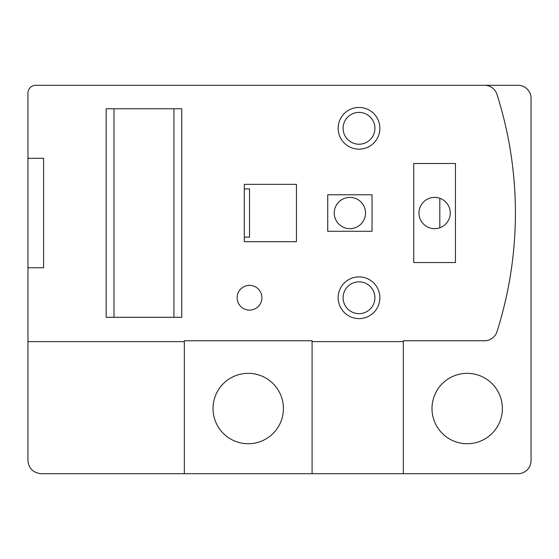 <?xml version="1.0" encoding="UTF-8"?>
<svg xmlns="http://www.w3.org/2000/svg" width="559" height="559" viewBox="0 0 559 559"><rect width="100%" height="100%" fill="white"/><g stroke="black" fill="none" stroke-linecap="round" stroke-linejoin="round"><path stroke-width="0.84" d="M244.311 237.142L249.524 237.142L249.524 188.914L244.311 188.914M484.555 85.296A13.032 13.032 0 0 1 496.972 94.38A391.014 391.014 0 0 1 496.972 331.683A13.032 13.032 0 0 1 484.555 340.759L403.319 340.759L403.319 473.704L518.018 473.704A13.032 13.032 0 0 0 531.05 460.665L531.05 98.335A13.032 13.032 0 0 0 518.018 85.296L35.769 85.296A7.819 7.819 0 0 0 27.95 93.115L27.95 460.665C28.691 468.337 33.037 472.683 40.982 473.704L312.083 473.704L312.083 340.759L184.351 340.759L184.351 473.704M181.745 317.295L106.154 317.295L106.154 108.76L181.745 108.76L181.745 317.295M261.905 297.744A12.382 12.382 0 0 0 243.333 287.026A12.382 12.382 0 0 0 243.333 308.47A12.382 12.382 0 0 0 261.905 297.744M244.311 184.351L244.311 241.705L296.445 241.705L296.445 184.351L244.311 184.351M359.004 318.602A20.851 20.851 0 0 0 377.066 287.319A20.851 20.851 0 0 0 340.948 287.319A20.851 20.851 0 0 0 359.004 318.602M359.004 149.162A20.851 20.851 0 0 0 377.066 117.879A20.851 20.851 0 0 0 340.948 117.879A20.851 20.851 0 0 0 359.004 149.162M327.728 194.784L327.728 231.272L372.042 231.272L372.042 194.784L327.728 194.784M455.452 163.501L413.744 163.501L413.744 262.555L455.452 262.555L455.452 163.501M27.95 267.768L43.588 267.768L43.588 158.288L27.95 158.288M403.319 473.704L312.083 473.704M248.217 443.727A35.189 35.189 0 0 0 278.696 390.937A35.189 35.189 0 0 0 217.744 390.937A35.189 35.189 0 0 0 248.217 443.727M467.184 443.727A35.189 35.189 0 0 0 497.664 390.937A35.189 35.189 0 0 0 436.712 390.937A35.189 35.189 0 0 0 467.184 443.727M418.964 213.028A15.638 15.638 0 0 0 439.814 227.772A15.638 15.638 0 0 0 432.834 197.488A15.638 15.638 0 0 0 418.964 213.028M349.885 228.666A15.638 15.638 0 0 0 363.427 205.209A15.638 15.638 0 0 0 336.336 205.209A15.638 15.638 0 0 0 349.885 228.666M359.004 144.222A15.918 15.918 0 0 0 372.79 120.353A15.918 15.918 0 0 0 345.224 120.353A15.918 15.918 0 0 0 359.004 144.222M359.004 313.662A15.918 15.918 0 0 0 372.79 289.793A15.918 15.918 0 0 0 345.224 289.793A15.918 15.918 0 0 0 359.004 313.662M439.814 198.284L439.814 227.772L439.814 198.284M184.351 341.612L27.95 341.612M403.319 341.612L312.083 341.612M113.973 317.295L113.973 108.76M173.926 317.295L173.926 108.76"/></g></svg>
